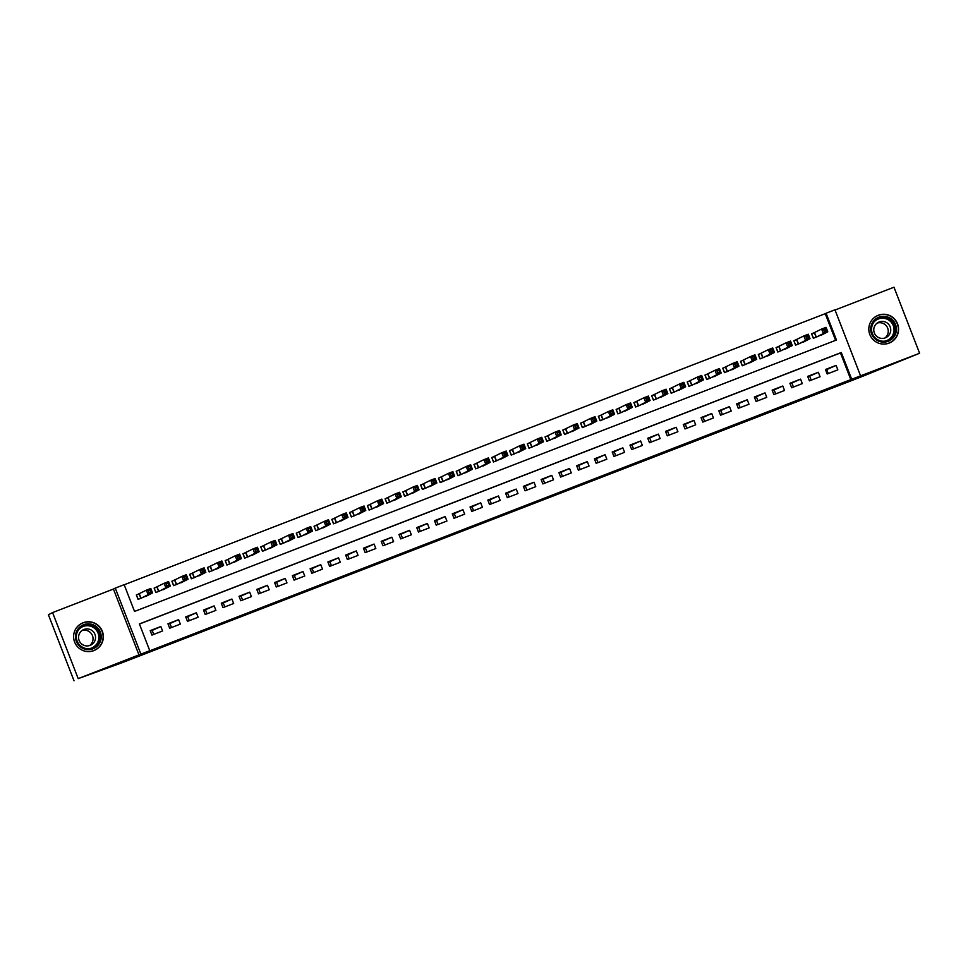 <?xml version="1.0" encoding="UTF-8"?>
<svg xmlns="http://www.w3.org/2000/svg" width="968" height="968" viewBox="0 0 968 968"><rect width="100%" height="100%" fill="white"/><g stroke="black" fill="none" stroke-linecap="round" stroke-linejoin="round"><path stroke-width="1.45" d="M522.212 507.583L546.714 497.721L522.212 507.583M93.884 650.593A14.931 14.859 62.7 0 0 102.039 630.579A14.931 14.859 62.7 0 0 81.639 623.404A14.931 14.859 62.7 0 0 74.923 642.776A14.931 14.859 62.7 0 0 93.884 650.593M889.096 343.096A14.931 14.859 62.7 0 0 897.239 323.07A14.931 14.859 62.7 0 0 876.839 315.907A14.931 14.859 62.7 0 0 870.135 335.267A14.931 14.859 62.7 0 0 889.096 343.096M453.895 533.876L463.273 530.391M453.907 533.925L463.236 530.319M149.774 650.702L140.88 654.138L115.277 588.108L124.158 584.672L134.54 611.437L836.461 340.01L826.079 313.245L834.96 309.808L860.576 375.838L851.695 379.274L841.301 352.509L139.392 623.936L149.774 650.702L148.939 651.137L851.695 379.274M860.576 375.838L919.6 353.26L860.334 377.23L121.097 663.092L78.19 678.629L140.88 654.138M495.35 517.965L522.381 507.123L495.35 517.965M490.389 519.901L468.222 528.455L490.377 519.828M74.016 680.782L48.4 614.74L52.575 612.587L78.19 678.629M919.6 353.26L893.984 287.218L835.045 310.014M139.452 593.747L136.343 594.945L138.073 599.41L148.6 594.957M157.215 586.874L154.106 588.072L155.836 592.537L166.375 588.084M174.99 580.001L171.881 581.211L173.611 585.664L184.138 581.211M192.753 573.129L189.643 574.339L191.374 578.791L201.913 574.339M210.528 566.256L207.418 567.466L209.148 571.931L219.675 567.466M228.303 559.383L225.193 560.593L226.923 565.058L237.45 560.593M246.066 552.522L242.956 553.72L244.686 558.185L255.225 553.72M263.841 545.649L260.731 546.847L262.461 551.312L272.988 546.847M281.603 538.777L278.494 539.975L280.224 544.439L290.763 539.975M299.378 531.904L296.268 533.102L297.999 537.567L308.526 533.114M317.153 525.031L314.043 526.229L315.774 530.694L326.301 526.241M334.916 518.158L331.806 519.356L333.536 523.821L344.076 519.368M352.691 511.286L349.581 512.495L351.311 516.948L361.838 512.495M370.454 504.413L367.344 505.623L369.074 510.075L379.613 505.623M388.228 497.54L385.119 498.75L386.849 503.215L397.376 498.75M406.003 490.679L402.894 491.877L404.624 496.342L415.151 491.877M423.766 483.806L420.656 485.004L422.387 489.469L432.926 485.004M441.541 476.934L438.431 478.131L440.162 482.596L450.689 478.131M459.304 470.061L456.194 471.259L457.924 475.724L468.464 471.259M477.079 463.188L473.969 464.386L475.699 468.851L486.238 464.398M494.854 456.315L491.744 457.513L493.474 461.978L504.001 457.525M512.616 449.442L509.507 450.64L511.237 455.105L521.776 450.652M530.391 442.57L527.282 443.78L529.012 448.232L539.539 443.78M548.154 435.697L545.044 436.907L546.775 441.36L557.314 436.907M565.929 428.824L562.819 430.034L564.55 434.499L575.089 430.034M583.704 421.963L580.594 423.161L582.325 427.626L592.852 423.161M601.467 415.091L598.357 416.288L600.087 420.753L610.626 416.288M619.242 408.218L616.132 409.416L617.862 413.88L628.389 409.416M637.005 401.345L633.895 402.543L635.625 407.008L646.164 402.555M654.779 394.472L651.67 395.67L653.4 400.135L663.939 395.682M672.554 387.599L669.445 388.797L671.175 393.262L681.702 388.809M690.317 380.726L687.207 381.936L688.938 386.389L699.477 381.936M708.092 373.854L704.982 375.064L706.713 379.516L717.24 375.064M725.855 366.981L722.745 368.191L724.487 372.644L735.014 368.191M743.63 360.108L740.52 361.318L742.25 365.783L752.789 361.318M761.405 353.247L758.295 354.445L760.025 358.91L770.552 354.445M779.167 346.375L776.058 347.572L777.788 352.037L788.327 347.572M796.942 339.502L793.833 340.7L795.563 345.165L806.09 340.7M827.18 373.987L837.84 369.861L836.11 365.396L825.45 369.522L827.18 373.987M809.405 380.86L820.065 376.733L818.335 372.269L807.675 376.395L809.405 380.86M791.642 387.732L802.303 383.606L800.572 379.141L789.9 383.267L791.642 387.732M773.868 394.605L784.528 390.479L782.797 386.014L772.137 390.14L773.868 394.605M756.093 401.478L766.753 397.352L765.022 392.887L754.362 397.013L756.093 401.478M738.33 408.339L748.99 404.225L747.26 399.76L736.6 403.886L738.33 408.339M720.555 415.211L731.215 411.097L729.485 406.633L718.825 410.759L720.555 415.211M702.792 422.084L713.452 417.958L711.722 413.505L701.05 417.619L702.792 422.084M685.017 428.957L695.677 424.831L693.947 420.378L683.287 424.492L685.017 428.957M667.242 435.83L677.903 431.704L676.172 427.251L665.512 431.365L667.242 435.83M649.48 442.703L660.14 438.577L658.409 434.112L647.749 438.238L649.48 442.703M631.705 449.575L642.365 445.449L640.635 440.984L629.974 445.111L631.705 449.575M613.942 456.448L624.602 452.322L622.872 447.857L612.199 451.983L613.942 456.448M596.167 463.321L606.827 459.195L605.097 454.73L594.437 458.856L596.167 463.321M578.392 470.182L589.052 466.068L587.322 461.603L576.662 465.729L578.392 470.182M560.629 477.055L571.289 472.941L569.559 468.476L558.899 472.602L560.629 477.055M542.854 483.927L553.514 479.813L551.784 475.349L541.124 479.475L542.854 483.927M525.079 490.8L535.752 486.674L534.021 482.221L523.349 486.335L525.079 490.8M507.317 497.673L517.977 493.547L516.246 489.094L505.586 493.208L507.317 497.673M489.542 504.546L500.202 500.42L498.472 495.967L487.811 500.081L489.542 504.546M471.779 511.419L482.439 507.292L480.709 502.828L470.049 506.954L471.779 511.419M454.004 518.291L464.664 514.165L462.934 509.7L452.274 513.827L454.004 518.291M436.229 525.164L446.901 521.038L445.171 516.573L434.499 520.699L436.229 525.164M418.466 532.037L429.126 527.911L427.396 523.446L416.736 527.572L418.466 532.037M400.691 538.898L411.352 534.784L409.621 530.319L398.961 534.445L400.691 538.898M382.929 545.77L393.589 541.656L391.858 537.192L381.198 541.318L382.929 545.77M365.154 552.643L375.814 548.529L374.084 544.064L363.423 548.191L365.154 552.643M347.379 559.516L358.051 555.39L356.321 550.937L345.649 555.051L347.379 559.516M329.616 566.389L340.276 562.263L338.546 557.81L327.886 561.924L329.616 566.389M311.841 573.262L322.501 569.136L320.771 564.671L310.111 568.797L311.841 573.262M294.078 580.135L304.738 576.008L303.008 571.543L292.348 575.67L294.078 580.135M276.303 587.007L286.964 582.881L285.233 578.416L274.573 582.542L276.303 587.007M258.529 593.88L269.201 589.754L267.471 585.289L256.798 589.415L258.529 593.88M240.766 600.753L251.426 596.627L249.696 592.162L239.036 596.288L240.766 600.753M222.991 607.614L233.651 603.5L231.921 599.035L221.261 603.161L222.991 607.614M205.228 614.486L215.888 610.372L214.158 605.908L203.498 610.034L205.228 614.486M187.453 621.359L198.113 617.245L196.383 612.78L185.723 616.906L187.453 621.359M169.678 628.232L180.351 624.106L178.62 619.653L167.948 623.767L169.678 628.232M850.86 379.71L840.466 352.945L139.428 624.033M160.845 626.526L150.185 630.64L151.915 635.105L162.576 630.979L160.845 626.526L150.403 631.196M835.59 340.349L825.244 313.68L124.194 584.769M814.705 332.629L811.595 333.827L813.338 338.292L823.865 333.839M826.745 369.655L828.257 373.563M809.708 376.249L811.22 380.158M153.73 634.403L152.206 630.495M171.493 627.53L169.981 623.622M189.268 620.657L187.744 616.749M207.031 613.797L205.518 609.888M224.806 606.924L223.293 603.016M242.581 600.051L241.056 596.143M260.344 593.178L258.831 589.27M278.118 586.306L276.594 582.397M295.881 579.433L294.369 575.524M313.656 572.56L312.144 568.652M331.431 565.687L329.906 561.779M349.194 558.814L347.681 554.906M366.969 551.941L365.444 548.033M384.732 545.081L383.219 541.173M402.506 538.208L400.994 534.3M420.281 531.335L418.757 527.427M438.044 524.462L436.532 520.554M455.819 517.59L454.294 513.681M473.582 510.717L472.069 506.809M491.357 503.844L489.844 499.936M509.132 496.971L507.607 493.063M526.894 490.098L525.382 486.19M544.669 483.226L543.145 479.317M562.432 476.365L560.92 472.457M580.207 469.492L578.695 465.584M597.982 462.619L596.457 458.711M615.745 455.746L614.232 451.838M633.52 448.874L631.995 444.965M651.283 442.001L649.77 438.093M669.057 435.128L667.545 431.22M686.832 428.255L685.308 424.347M704.595 421.382L703.083 417.474M722.37 414.51L720.845 410.601M740.133 407.649L738.62 403.741M757.908 400.776L756.395 396.868M775.683 393.903L774.158 389.995M793.445 387.031L791.933 383.122M139.053 655.094L113.438 589.052L52.575 612.587M113.438 589.052L115.277 588.108M825.244 313.68L826.079 313.245M840.466 352.945L841.301 352.509M836.11 365.396L825.656 370.079M818.335 372.269L807.893 376.951M800.572 379.141L790.118 383.824M782.797 386.014L772.355 390.697M765.022 392.887L754.58 397.57M747.26 399.76L736.805 404.43M729.485 406.633L719.043 411.303M711.722 413.505L701.268 418.176M693.947 420.378L683.505 425.049M676.172 427.251L665.73 431.922M658.409 434.112L647.955 438.794M640.635 440.984L630.192 445.667M622.872 447.857L612.417 452.54M605.097 454.73L594.654 459.413M587.322 461.603L576.88 466.286M569.559 468.476L559.105 473.146M551.784 475.349L541.342 480.019M534.021 482.221L523.567 486.892M516.246 489.094L505.804 493.765M498.472 495.967L488.029 500.637M480.709 502.828L470.254 507.51M462.934 509.7L452.492 514.383M445.171 516.573L434.717 521.256M427.396 523.446L416.954 528.129M409.621 530.319L399.179 535.001M391.858 537.192L381.404 541.862M374.084 544.064L363.641 548.735M356.321 550.937L345.866 555.608M338.546 557.81L328.104 562.481M320.771 564.671L310.329 569.353M303.008 571.543L292.554 576.226M285.233 578.416L274.791 583.099M267.471 585.289L257.016 589.972M249.696 592.162L239.253 596.845M231.921 599.035L221.478 603.717M214.158 605.908L203.703 610.578M196.383 612.78L185.941 617.451M178.62 619.653L168.166 624.324M515.823 510.039L508.212 512.919L515.823 510.039M813.507 338.219L811.644 333.924M820.888 335.376L827.797 331.806L823.357 333.524L821.626 329.059L811.801 333.839M823.695 329.773L821.626 329.059L826.067 327.341L827.797 331.806L826.164 330.874L825.474 329.084L823.695 329.773L824.385 331.552L826.164 330.874M824.385 331.552L823.357 333.524L816.447 337.094M825.474 329.084L826.067 327.341M878.884 317.189A12.923 12.862 -117.3 0 1 895.557 324.607A12.923 12.862 -117.3 0 1 888.237 341.293A12.923 12.862 -117.3 0 1 871.563 333.875A12.923 12.862 -117.3 0 1 878.884 317.189M887.801 340.434A11.967 11.906 62.7 0 0 894.335 324.401A11.967 11.906 62.7 0 0 877.988 318.654A11.967 11.906 62.7 0 0 872.616 334.166A11.967 11.906 62.7 0 0 887.801 340.434M877.153 323.094A8.518 8.482 -117.3 0 1 884.861 338.026M885.333 337.856A8.518 8.482 62.7 0 0 889.991 326.434A8.518 8.482 62.7 0 0 878.351 322.344A8.518 8.482 62.7 0 0 874.527 333.391A8.518 8.482 62.7 0 0 885.333 337.856M880.565 343.737A14.835 14.762 62.7 0 0 897.021 323.179A14.835 14.762 62.7 0 0 870.002 323.276M96.401 626.707A12.923 12.862 -117.3 0 1 98.397 644.857A12.923 12.862 -117.3 0 1 80.296 646.781A12.923 12.862 -117.3 0 1 78.299 628.631A12.923 12.862 -117.3 0 1 96.401 626.707M80.804 646.08A11.967 11.906 62.7 0 0 93.751 647.423A11.967 11.906 62.7 0 0 95.723 627.494A11.967 11.906 62.7 0 0 82.776 626.151A11.967 11.906 62.7 0 0 80.804 646.08M81.941 630.591A8.518 8.482 -117.3 0 1 89.649 645.523M81.735 644.035A8.518 8.482 62.7 0 0 90.956 644.99A8.518 8.482 62.7 0 0 92.359 630.797A8.518 8.482 62.7 0 0 83.139 629.841A8.518 8.482 62.7 0 0 81.735 644.035M85.353 651.246A14.835 14.762 62.7 0 0 97.587 625.219A14.835 14.762 62.7 0 0 74.79 630.785M795.732 345.092L793.869 340.796M803.113 342.249L810.022 338.679L805.582 340.397L803.851 335.932L794.038 340.712M805.92 336.646L803.851 335.932L808.292 334.214L810.022 338.679L808.389 337.735L807.699 335.956L805.92 336.646L806.61 338.425L808.389 337.735M806.61 338.425L805.582 340.397L798.673 343.955M807.699 335.956L808.292 334.214M777.97 351.965L776.094 347.669M785.338 349.109L792.26 345.552L787.819 347.27L786.089 342.805L776.263 347.585M788.158 343.519L786.089 342.805L790.529 341.087L792.26 345.552L790.626 344.608L789.924 342.829L788.158 343.519L788.847 345.298L790.626 344.608M788.847 345.298L787.819 347.27L780.898 350.827M789.924 342.829L790.529 341.087M760.195 358.838L758.331 354.542M767.576 355.982L774.485 352.425L770.044 354.131L768.314 349.678L758.501 354.457M770.383 350.392L768.314 349.678L772.754 347.96L774.485 352.425L772.851 351.481L772.161 349.702L770.383 350.392L771.072 352.171L772.851 351.481M771.072 352.171L770.044 354.131L763.135 357.7M772.161 349.702L772.754 347.96M742.42 365.71L740.556 361.415M749.801 362.855L756.71 359.285L752.269 361.004L750.539 356.551L740.726 361.33M752.608 357.252L750.539 356.551L754.98 354.832L756.71 359.285L755.076 358.354L754.387 356.575L752.608 357.252L753.31 359.043L755.076 358.354M753.31 359.043L752.269 361.004L745.36 364.573M754.387 356.575L754.98 354.832M724.657 372.583L722.793 368.288M732.038 369.728L738.947 366.158L734.506 367.876L732.776 363.423L722.951 368.203M734.845 364.125L732.776 363.423L737.217 361.705L738.947 366.158L737.313 365.226L736.624 363.448L734.845 364.125L735.535 365.916L737.313 365.226M735.535 365.916L734.506 367.876L727.597 371.446M736.624 363.448L737.217 361.705M706.882 379.456L705.019 375.161M714.263 376.6L721.172 373.031L716.731 374.749L715.001 370.284L705.188 375.064M717.07 370.998L715.001 370.284L719.442 368.566L721.172 373.031L719.539 372.099L718.849 370.308L717.07 370.998L717.76 372.789L719.539 372.099M717.76 372.789L716.731 374.749L709.822 378.319M718.849 370.308L719.442 368.566M689.119 386.329L687.244 382.021M696.488 383.473L703.409 379.904L698.969 381.622L697.238 377.157L687.413 381.936M699.295 377.871L697.238 377.157L701.679 375.439L703.409 379.904L701.776 378.972L701.074 377.181L699.295 377.871L699.997 379.662L701.776 378.972M699.997 379.662L698.969 381.622L692.047 385.191M701.074 377.181L701.679 375.439M671.344 393.202L669.481 388.894M678.725 390.346L685.634 386.776L681.194 388.495L679.463 384.03L669.65 388.809M681.533 384.744L679.463 384.03L683.904 382.312L685.634 386.776L684.001 385.845L683.311 384.054L681.533 384.744L682.222 386.534L684.001 385.845M682.222 386.534L681.194 388.495L674.285 392.064M683.311 384.054L683.904 382.312M653.569 400.062L651.706 395.767M660.95 397.219L667.86 393.649L663.419 395.368L661.688 390.903L651.875 395.682M663.758 391.616L661.688 390.903L666.129 389.184L667.86 393.649L666.226 392.718L665.536 390.927L663.758 391.616L664.459 393.395L666.226 392.718M664.459 393.395L663.419 395.368L656.51 398.937M665.536 390.927L666.129 389.184M635.807 406.935L633.943 402.64M643.188 404.092L650.097 400.522L645.656 402.24L643.926 397.775L634.1 402.555M645.995 398.489L643.926 397.775L648.366 396.057L650.097 400.522L648.463 399.59L647.774 397.8L645.995 398.489L646.685 400.268L648.463 399.59M646.685 400.268L645.656 402.24L638.747 405.81M647.774 397.8L648.366 396.057M618.032 413.808L616.168 409.512M625.413 410.952L632.322 407.395L627.881 409.113L626.151 404.648L616.338 409.428M628.22 405.362L626.151 404.648L630.591 402.93L632.322 407.395L630.688 406.451L629.999 404.672L628.22 405.362L628.91 407.141L630.688 406.451M628.91 407.141L627.881 409.113L620.972 412.671M629.999 404.672L630.591 402.93M600.269 420.681L598.393 416.385M607.638 417.825L614.559 414.268L610.118 415.986L608.388 411.521L598.563 416.3M610.445 412.235L608.388 411.521L612.829 409.803L614.559 414.268L612.925 413.324L612.224 411.545L610.445 412.235L611.147 414.014L612.925 413.324M611.147 414.014L610.118 415.986L603.197 419.543M612.224 411.545L612.829 409.803M582.494 427.554L580.631 423.258M589.875 424.698L596.784 421.14L592.343 422.847L590.613 418.394L580.8 423.173M592.682 419.108L590.613 418.394L595.054 416.676L596.784 421.14L595.151 420.197L594.461 418.418L592.682 419.108L593.372 420.886L595.151 420.197M593.372 420.886L592.343 422.847L585.434 426.416M594.461 418.418L595.054 416.676M564.719 434.426L562.856 430.131M572.1 431.571L579.009 428.001L574.568 429.719L572.838 425.267L563.025 430.046M574.907 425.968L572.838 425.267L577.279 423.548L579.009 428.001L577.376 427.069L576.686 425.291L574.907 425.968L575.597 427.759L577.376 427.069M575.597 427.759L574.568 429.719L567.659 433.289M576.686 425.291L577.279 423.548M546.956 441.299L545.093 437.004M554.337 438.444L561.246 434.874L556.806 436.592L555.075 432.139L545.25 436.907M557.144 432.841L555.075 432.139L559.516 430.421L561.246 434.874L559.613 433.942L558.923 432.164L557.144 432.841L557.834 434.632L559.613 433.942M557.834 434.632L556.806 436.592L549.885 440.162M558.923 432.164L559.516 430.421M529.181 448.172L527.318 443.876M536.562 445.316L543.471 441.747L539.031 443.465L537.3 439L527.487 443.78M539.37 439.714L537.3 439L541.741 437.282L543.471 441.747L541.838 440.815L541.148 439.024L539.37 439.714L540.059 441.505L541.838 440.815M540.059 441.505L539.031 443.465L532.122 447.034M541.148 439.024L541.741 437.282M511.419 455.045L509.543 450.737M518.788 452.189L525.709 448.62L521.268 450.338L519.526 445.873L509.712 450.652M521.595 446.587L519.526 445.873L523.978 444.155L525.709 448.62L524.075 447.688L523.373 445.897L521.595 446.587L522.296 448.378L524.075 447.688M522.296 448.378L521.268 450.338L514.347 453.907M523.373 445.897L523.978 444.155M493.644 461.917L491.78 457.61M501.025 459.062L507.934 455.492L503.493 457.211L501.763 452.746L491.95 457.525M503.832 453.46L501.763 452.746L506.204 451.027L507.934 455.492L506.3 454.561L505.611 452.77L503.832 453.46L504.522 455.25L506.3 454.561M504.522 455.25L503.493 457.211L496.584 460.78M505.611 452.77L506.204 451.027M475.869 468.778L474.005 464.483M483.25 465.935L490.159 462.365L485.718 464.083L483.988 459.619L474.175 464.398M486.057 460.332L483.988 459.619L488.429 457.9L490.159 462.365L488.525 461.434L487.836 459.643L486.057 460.332L486.747 462.111L488.525 461.434M486.747 462.111L485.718 464.083L478.809 467.653M487.836 459.643L488.429 457.9M458.106 475.651L456.243 471.356M465.487 472.808L472.396 469.238L467.955 470.956L466.225 466.491L456.4 471.271M468.294 467.205L466.225 466.491L470.666 464.773L472.396 469.238L470.763 468.306L470.073 466.515L468.294 467.205L468.984 468.984L470.763 468.306M468.984 468.984L467.955 470.956L461.034 474.526M470.073 466.515L470.666 464.773M440.331 482.524L438.468 478.228M447.712 479.668L454.621 476.111L450.18 477.829L448.45 473.364L438.637 478.144M450.519 474.078L448.45 473.364L452.891 471.646L454.621 476.111L452.988 475.167L452.298 473.388L450.519 474.078L451.209 475.857L452.988 475.167M451.209 475.857L450.18 477.829L443.271 481.386M452.298 473.388L452.891 471.646M422.568 489.397L420.693 485.101M429.937 486.541L436.858 482.984L432.418 484.702L430.675 480.237L420.862 485.016M432.744 480.951L430.675 480.237L435.128 478.519L436.858 482.984L435.225 482.04L434.523 480.261L432.744 480.951L433.446 482.729L435.225 482.04M433.446 482.729L432.418 484.702L425.496 488.259M434.523 480.261L435.128 478.519M404.793 496.269L402.93 491.974M412.174 493.414L419.084 489.844L414.643 491.562L412.912 487.11L403.099 491.889M414.982 487.824L412.912 487.11L417.353 485.391L419.084 489.844L417.45 488.913L416.76 487.134L414.982 487.824L415.671 489.602L417.45 488.913M415.671 489.602L414.643 491.562L407.734 495.132M416.76 487.134L417.353 485.391M387.019 503.142L385.155 498.847M394.399 500.287L401.309 496.717L396.868 498.435L395.138 493.982L385.325 498.762M397.207 494.684L395.138 493.982L399.578 492.264L401.309 496.717L399.675 495.785L398.985 494.007L397.207 494.684L397.896 496.475L399.675 495.785M397.896 496.475L396.868 498.435L389.959 502.005M398.985 494.007L399.578 492.264M369.256 510.015L367.392 505.719M376.637 507.159L383.546 503.59L379.105 505.308L377.375 500.855L367.55 505.623M379.444 501.557L377.375 500.855L381.815 499.137L383.546 503.59L381.912 502.658L381.223 500.879L379.444 501.557L380.134 503.348L381.912 502.658M380.134 503.348L379.105 505.308L372.184 508.878M381.223 500.879L381.815 499.137M351.481 516.888L349.617 512.592M358.862 514.032L365.771 510.463L361.33 512.181L359.6 507.716L349.787 512.495M361.669 508.43L359.6 507.716L364.041 505.998L365.771 510.463L364.137 509.531L363.448 507.74L361.669 508.43L362.359 510.221L364.137 509.531M362.359 510.221L361.33 512.181L354.421 515.75M363.448 507.74L364.041 505.998M333.718 523.761L331.842 519.453M341.087 520.905L348.008 517.336L343.567 519.054L341.825 514.589L332.012 519.368M343.894 515.303L341.825 514.589L346.278 512.871L348.008 517.336L346.375 516.404L345.673 514.613L343.894 515.303L344.596 517.094L346.375 516.404M344.596 517.094L343.567 519.054L336.646 522.623M345.673 514.613L346.278 512.871M315.943 530.633L314.08 526.326M323.324 527.778L330.233 524.208L325.793 525.926L324.062 521.462L314.249 526.241M326.131 522.175L324.062 521.462L328.503 519.743L330.233 524.208L328.6 523.277L327.91 521.486L326.131 522.175L326.821 523.954L328.6 523.277M326.821 523.954L325.793 525.926L318.883 529.496M327.91 521.486L328.503 519.743M298.168 537.494L296.305 533.199M305.549 534.651L312.458 531.081L308.018 532.799L306.287 528.334L296.474 533.114M308.356 529.048L306.287 528.334L310.728 526.616L312.458 531.081L310.825 530.149L310.135 528.359L308.356 529.048L309.046 530.827L310.825 530.149M309.046 530.827L308.018 532.799L301.108 536.369M310.135 528.359L310.728 526.616M280.405 544.367L278.542 540.071M287.786 541.523L294.695 537.954L290.255 539.672L288.524 535.207L278.699 539.987M290.594 535.921L288.524 535.207L292.965 533.489L294.695 537.954L293.062 537.01L292.372 535.231L290.594 535.921L291.283 537.7L293.062 537.01M291.283 537.7L290.255 539.672L283.334 543.242M292.372 535.231L292.965 533.489M262.63 551.24L260.767 546.944M270.012 548.384L276.921 544.827L272.48 546.545L270.75 542.08L260.937 546.86M272.819 542.794L270.75 542.08L275.19 540.362L276.921 544.827L275.287 543.883L274.597 542.104L272.819 542.794L273.508 544.573L275.287 543.883M273.508 544.573L272.48 546.545L265.571 550.102M274.597 542.104L275.19 540.362M244.868 558.112L242.992 553.817M252.237 555.257L259.158 551.699L254.717 553.418L252.975 548.953L243.162 553.732M255.044 549.667L252.975 548.953L257.428 547.235L259.158 551.699L257.524 550.756L256.822 548.977L255.044 549.667L255.746 551.445L257.524 550.756M255.746 551.445L254.717 553.418L247.796 556.975M256.822 548.977L257.428 547.235M227.093 564.985L225.229 560.69M234.474 562.13L241.383 558.56L236.942 560.278L235.212 555.826L225.399 560.605M237.281 556.527L235.212 555.826L239.653 554.107L241.383 558.56L239.749 557.629L239.06 555.85L237.281 556.527L237.971 558.318L239.749 557.629M237.971 558.318L236.942 560.278L230.033 563.848M239.06 555.85L239.653 554.107M209.318 571.858L207.454 567.563M216.699 569.002L223.608 565.433L219.167 567.151L217.437 562.698L207.624 567.478M219.506 563.4L217.437 562.698L221.878 560.98L223.608 565.433L221.974 564.501L221.285 562.723L219.506 563.4L220.196 565.191L221.974 564.501M220.196 565.191L219.167 567.151L212.258 570.721M221.285 562.723L221.878 560.98M191.555 578.731L189.692 574.435M198.936 575.875L205.845 572.306L201.404 574.024L199.674 569.571L189.849 574.339M201.743 570.273L199.674 569.571L204.115 567.853L205.845 572.306L204.212 571.374L203.522 569.583L201.743 570.273L202.433 572.064L204.212 571.374M202.433 572.064L201.404 574.024L194.483 577.594M203.522 569.583L204.115 567.853M173.78 585.604L171.917 581.296M181.161 582.748L188.07 579.179L183.63 580.897L181.899 576.432L172.086 581.211M183.968 577.146L181.899 576.432L186.34 574.714L188.07 579.179L186.437 578.247L185.747 576.456L183.968 577.146L184.658 578.937L186.437 578.247M184.658 578.937L183.63 580.897L176.721 584.466M185.747 576.456L186.34 574.714M156.017 592.476L154.142 588.169M163.386 589.621L170.308 586.051L165.855 587.77L164.124 583.305L154.311 588.084M166.194 584.019L164.124 583.305L168.577 581.587L170.308 586.051L168.674 585.12L167.972 583.329L166.194 584.019L166.895 585.809L168.674 585.12M166.895 585.809L165.855 587.77L158.946 591.339M167.972 583.329L168.577 581.587M138.243 599.349L136.379 595.042M145.623 596.494L152.533 592.924L148.092 594.642L146.362 590.178L136.536 594.957M148.431 590.891L146.362 590.178L150.802 588.459L152.533 592.924L150.899 591.992L150.209 590.202L148.431 590.891L149.12 592.67L150.899 591.992M149.12 592.67L148.092 594.642L141.183 598.212M150.209 590.202L150.802 588.459M814.572 332.702L816.302 337.142M814.39 332.774L816.109 337.215M877.553 318.883A11.967 11.906 -117.3 0 1 893.367 324.619A11.967 11.906 -117.3 0 1 888.527 340.131M884.232 341.22A11.568 11.519 62.7 0 0 893.27 325.623A11.568 11.519 62.7 0 0 874.189 321.763M82.353 626.393A11.967 11.906 -117.3 0 1 94.852 627.942A11.967 11.906 -117.3 0 1 93.315 647.64M89.02 648.717A11.568 11.519 62.7 0 0 94.525 628.28A11.568 11.519 62.7 0 0 78.977 629.26M796.809 339.562L798.527 344.015M796.616 339.647L798.334 344.088M779.034 346.435L780.765 350.888M778.841 346.52L780.571 350.961M761.271 353.308L762.99 357.761M761.078 353.393L762.796 357.833M743.497 360.181L745.227 364.634M743.303 360.265L745.033 364.706M725.722 367.054L727.452 371.506M725.54 367.138L727.258 371.579M707.959 373.926L709.677 378.367M707.765 374.011L709.484 378.452M690.184 380.799L691.914 385.24M689.99 380.884L691.721 385.325M672.421 387.672L674.139 392.113M672.228 387.744L673.946 392.185M654.646 394.545L656.377 398.985M654.453 394.617L656.183 399.058M636.871 401.417L638.602 405.858M636.69 401.49L638.408 405.931M619.109 408.278L620.827 412.731M618.915 408.363L620.633 412.804M601.334 415.151L603.064 419.604M601.14 415.236L602.87 419.676M583.571 422.024L585.289 426.477M583.377 422.108L585.096 426.549M565.796 428.897L567.526 433.349M565.602 428.981L567.333 433.422M548.021 435.769L549.751 440.222M547.84 435.854L549.558 440.295M530.258 442.642L531.976 447.083M530.065 442.727L531.783 447.168M512.483 449.515L514.214 453.956M512.29 449.6L514.02 454.028M494.721 456.388L496.439 460.829M494.527 456.46L496.245 460.901M476.946 463.261L478.676 467.701M476.752 463.333L478.482 467.774M459.171 470.133L460.901 474.574M458.989 470.206L460.707 474.647M441.408 476.994L443.126 481.447M441.214 477.079L442.933 481.519M423.633 483.867L425.363 488.32M423.439 483.952L425.17 488.392M405.87 490.74L407.589 495.192M405.677 490.824L407.395 495.265M388.095 497.613L389.826 502.065M387.902 497.697L389.632 502.138M370.32 504.485L372.051 508.938M370.139 504.57L371.857 509.011M352.558 511.358L354.276 515.799M352.364 511.443L354.082 515.884M334.783 518.231L336.513 522.672M334.589 518.316L336.319 522.744M317.02 525.104L318.738 529.544M316.826 525.176L318.545 529.617M299.245 531.976L300.975 536.417M299.051 532.049L300.782 536.49M281.47 538.837L283.201 543.29M281.289 538.922L283.007 543.363M263.707 545.71L265.426 550.163M263.514 545.795L265.232 550.235M245.933 552.583L247.663 557.036M245.739 552.668L247.469 557.108M228.17 559.456L229.888 563.908M227.976 559.54L229.694 563.981M210.395 566.328L212.125 570.781M210.201 566.413L211.931 570.854M192.62 573.201L194.35 577.642M192.438 573.286L194.157 577.727M174.857 580.074L176.575 584.515M174.663 580.159L176.382 584.599M157.082 586.947L158.812 591.387M156.889 587.031L158.619 591.46M139.319 593.82L141.038 598.26M139.126 593.892L140.844 598.333M876.754 316.052L875.399 316.754M890.366 342.43L888.999 343.132M81.542 623.561L80.187 624.263M95.154 649.927L93.787 650.629"/></g></svg>
